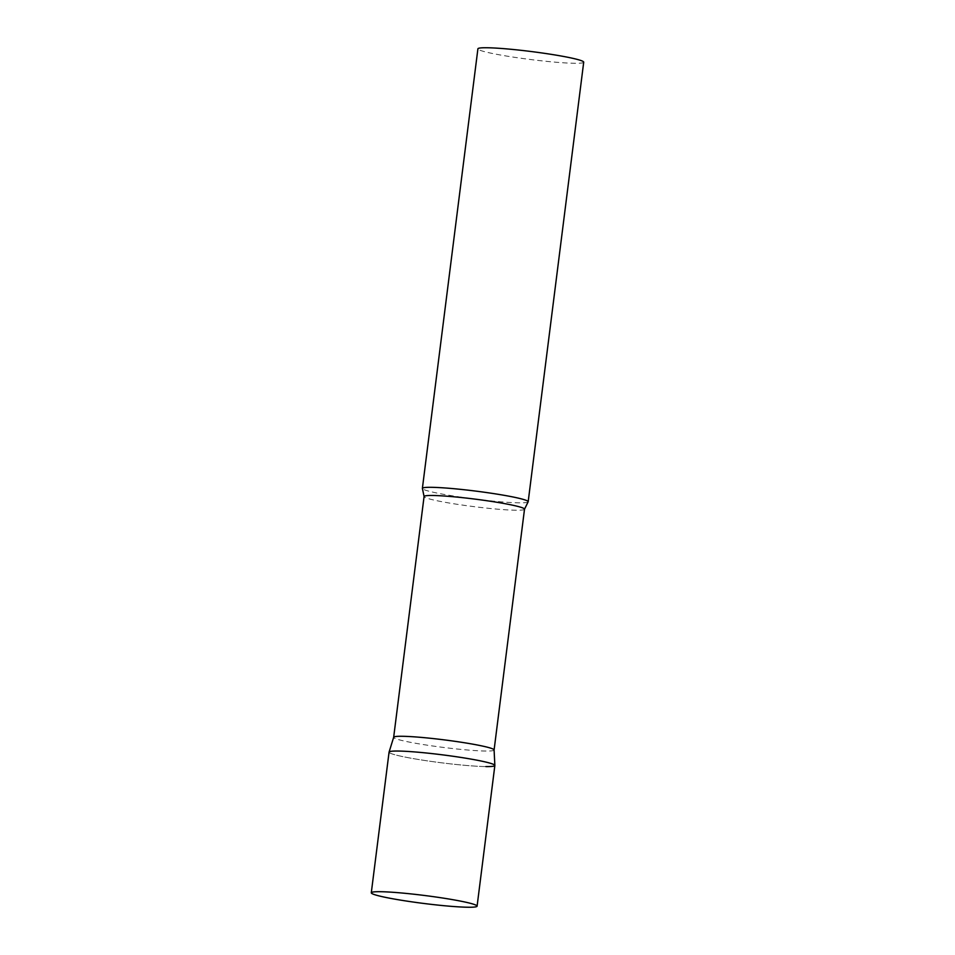 <?xml version="1.0" encoding="UTF-8"?>
<svg xmlns="http://www.w3.org/2000/svg" width="955" height="955" viewBox="0 0 955 955"><rect width="100%" height="100%" fill="white"/><g stroke="black" fill="none" stroke-linecap="round" stroke-linejoin="round"><path stroke-width="0.72" stroke-dasharray="4.78 3.58" d="M389.067 752.134A53.313 3.999 -172.8 0 0 412.453 758.461A53.313 3.999 -172.8 0 0 466.613 765.48A53.313 3.999 -172.8 0 0 494.857 765.504M494.093 749.997L494.093 749.973A50.615 3.796 7.2 0 1 485.558 751.036A50.615 3.796 7.2 0 1 429.01 745.449A50.615 3.796 7.2 0 1 393.663 737.32L393.663 737.296M485.868 766.578A53.313 3.999 7.2 0 1 425.966 760.658A53.313 3.999 7.2 0 1 389.079 752.086M528.055 501.984A53.313 3.999 7.2 0 1 519.186 502.843A53.313 3.999 7.2 0 1 461.11 497.185A53.313 3.999 7.2 0 1 422.444 488.638M583.708 62.194A53.313 3.999 7.2 0 1 574.719 63.281A53.313 3.999 7.2 0 1 515.151 57.407A53.313 3.999 7.2 0 1 477.906 48.836M524.51 509.206A50.615 3.796 7.2 0 1 515.975 510.233A50.615 3.796 7.2 0 1 459.427 504.646A50.615 3.796 7.2 0 1 424.08 496.516"/><path stroke-width="1.43" d="M477.094 906.164L494.857 765.504A53.313 3.999 -172.8 0 0 471.46 759.177A53.313 3.999 -172.8 0 0 417.311 752.146A53.313 3.999 -172.8 0 0 389.067 752.134L371.292 892.794A53.313 3.999 -172.8 0 0 394.69 899.121A53.313 3.999 -172.8 0 0 448.85 906.14A53.313 3.999 -172.8 0 0 477.094 906.164A53.313 3.999 -172.8 0 0 453.697 899.837A53.313 3.999 -172.8 0 0 399.536 892.806A53.313 3.999 -172.8 0 0 371.292 892.794M524.51 509.206A50.615 3.796 7.2 0 0 489.163 501.065A50.615 3.796 7.2 0 0 432.615 495.49A50.615 3.796 7.2 0 0 424.08 496.516L393.663 737.296A50.615 3.796 7.2 0 1 393.675 737.26A50.615 3.796 7.2 0 1 402.198 736.281A50.615 3.796 7.2 0 1 458.424 741.82A50.615 3.796 7.2 0 1 494.093 749.95A50.615 3.796 7.2 0 1 494.093 749.997L524.51 509.206L528.055 501.984A53.313 3.999 7.2 0 0 528.175 501.757L583.708 62.194A53.313 3.999 7.2 0 0 546.475 53.623A53.313 3.999 7.2 0 0 486.895 47.75A53.313 3.999 7.2 0 0 477.906 48.836L422.385 488.399A53.313 3.999 7.2 0 1 431.374 487.313A53.313 3.999 7.2 0 1 490.942 493.186A53.313 3.999 7.2 0 1 528.175 501.757M393.675 737.26L389.079 752.086A53.313 3.999 7.2 0 1 398.056 751.048A53.313 3.999 7.2 0 1 457.29 756.873A53.313 3.999 7.2 0 1 494.857 765.444A53.313 3.999 7.2 0 1 485.868 766.578M424.08 496.516L422.444 488.638A53.313 3.999 7.2 0 1 422.385 488.399M494.093 749.95L494.857 765.444"/></g></svg>
